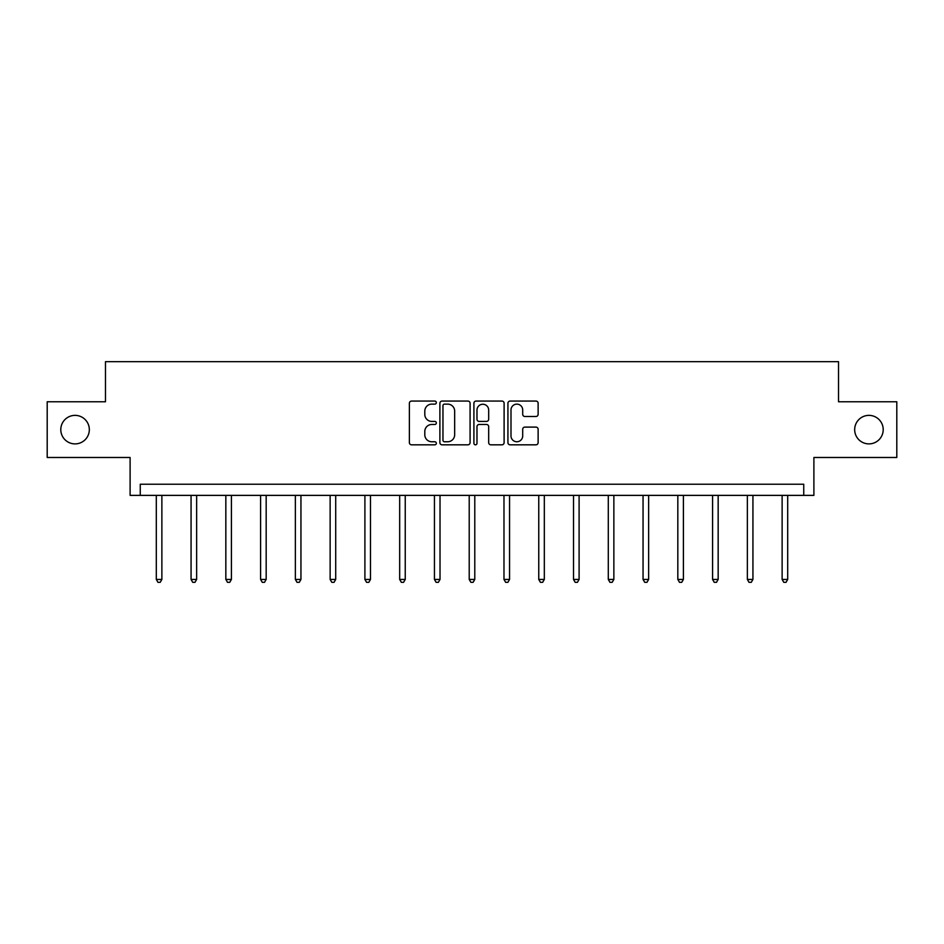 <?xml version="1.0" encoding="UTF-8"?>
<svg xmlns="http://www.w3.org/2000/svg" width="944" height="944" viewBox="0 0 944 944"><rect width="100%" height="100%" fill="white"/><g stroke="black" fill="none" stroke-linecap="round" stroke-linejoin="round"><path stroke-width="1.42" d="M854.674 429.626A14.266 14.266 0 0 0 868.94 443.892A14.266 14.266 0 0 0 883.206 429.626A14.266 14.266 0 0 0 868.94 415.372A14.266 14.266 0 0 0 854.674 429.626M60.794 429.626A14.266 14.266 0 0 0 75.06 443.892A14.266 14.266 0 0 0 89.326 429.626A14.266 14.266 0 0 0 75.06 415.372A14.266 14.266 0 0 0 60.794 429.626M436.34 402.604A1.534 1.534 0 0 0 434.806 401.07L411.56 401.07A2.183 2.183 0 0 0 409.377 403.253L409.377 442.63A2.183 2.183 0 0 0 411.56 444.825L434.806 444.825A1.534 1.534 0 0 0 436.34 443.291A1.534 1.534 0 0 0 434.806 441.757L431.797 441.757A6.997 6.997 0 0 1 424.8 434.759L424.8 431.479A6.997 6.997 0 0 1 431.797 424.481L434.806 424.481A1.534 1.534 0 0 0 436.34 422.947A1.534 1.534 0 0 0 434.806 421.413L431.797 421.413A6.997 6.997 0 0 1 424.8 414.416L424.8 411.136A6.997 6.997 0 0 1 431.797 404.126L434.806 404.126A1.534 1.534 0 0 0 436.34 402.604M47.2 401.766L47.2 457.486L130.107 457.486L130.107 495.376L813.893 495.376L813.893 457.486L896.8 457.486L896.8 401.766L838.52 401.766L838.52 361.658L105.48 361.658L105.48 401.766L47.2 401.766M535.932 416.493A2.183 2.183 0 0 0 538.127 414.298L538.127 403.253A2.183 2.183 0 0 0 535.932 401.07L510.126 401.07A2.183 2.183 0 0 0 507.931 403.253L507.931 442.63A2.183 2.183 0 0 0 510.126 444.825L535.932 444.825A2.183 2.183 0 0 0 538.127 442.63L538.127 429.284A2.183 2.183 0 0 0 535.932 427.101L524.888 427.101A2.183 2.183 0 0 0 522.705 429.284L522.705 435.904A5.853 5.853 0 0 1 516.852 441.757A5.853 5.853 0 0 1 510.999 435.904L510.999 409.979A5.853 5.853 0 0 1 516.852 404.126A5.853 5.853 0 0 1 522.705 409.979L522.705 414.298A2.183 2.183 0 0 0 524.888 416.493L535.932 416.493M803.745 495.376L803.745 484.237L140.255 484.237L140.255 495.376M470.088 403.253A2.183 2.183 0 0 0 467.894 401.07L442.087 401.07A2.183 2.183 0 0 0 439.892 403.253L439.892 442.63A2.183 2.183 0 0 0 442.087 444.825L467.894 444.825A2.183 2.183 0 0 0 470.088 442.63L470.088 403.253M476.106 401.07L501.913 401.07A2.183 2.183 0 0 1 504.108 403.253L504.108 442.63A2.183 2.183 0 0 1 501.913 444.825L490.868 444.825A2.183 2.183 0 0 1 488.685 442.63L488.685 426.664A2.183 2.183 0 0 0 486.49 424.481L479.163 424.481A2.183 2.183 0 0 0 476.98 426.664L476.98 443.291A1.534 1.534 0 0 1 475.446 444.825A1.534 1.534 0 0 1 473.912 443.291L473.912 403.253A2.183 2.183 0 0 1 476.106 401.07M444.494 404.126A1.534 1.534 0 0 0 442.96 405.66L442.96 440.223A1.534 1.534 0 0 0 444.494 441.757L447.657 441.757A6.997 6.997 0 0 0 454.666 434.759L454.666 411.136A6.997 6.997 0 0 0 447.657 404.126L444.494 404.126M488.685 410.097A5.853 5.853 0 0 0 482.832 404.244A5.853 5.853 0 0 0 476.98 410.097L476.98 419.23A2.183 2.183 0 0 0 479.163 421.413L486.49 421.413A2.183 2.183 0 0 0 488.685 419.23L488.685 410.097M156.303 495.376L156.303 579.451L161.872 579.451L161.872 495.376M161.872 579.451L160.197 582.342L157.967 582.342L156.303 579.451M191.066 495.376L191.066 579.451L196.635 579.451L196.635 495.376M196.635 579.451L194.971 582.342L192.741 582.342L191.066 579.451M225.84 495.376L225.84 579.451L231.41 579.451L231.41 495.376M231.41 579.451L229.734 582.342L227.504 582.342L225.84 579.451M260.603 495.376L260.603 579.451L266.173 579.451L266.173 495.376M266.173 579.451L264.509 582.342L262.279 582.342L260.603 579.451M295.366 495.376L295.366 579.451L300.947 579.451L300.947 495.376M300.947 579.451L299.272 582.342L297.041 582.342L295.366 579.451M330.14 495.376L330.14 579.451L335.71 579.451L335.71 495.376M335.71 579.451L334.034 582.342L331.816 582.342L330.14 579.451M364.903 495.376L364.903 579.451L370.485 579.451L370.485 495.376M370.485 579.451L368.809 582.342L366.579 582.342L364.903 579.451M399.678 495.376L399.678 579.451L405.247 579.451L405.247 495.376M405.247 579.451L403.572 582.342L401.353 582.342L399.678 579.451M434.441 495.376L434.441 579.451L440.022 579.451L440.022 495.376M440.022 579.451L438.346 582.342L436.116 582.342L434.441 579.451M469.215 495.376L469.215 579.451L474.785 579.451L474.785 495.376M474.785 579.451L473.109 582.342L470.891 582.342L469.215 579.451M503.978 495.376L503.978 579.451L509.559 579.451L509.559 495.376M509.559 579.451L507.884 582.342L505.654 582.342L503.978 579.451M538.753 495.376L538.753 579.451L544.322 579.451L544.322 495.376M544.322 579.451L542.647 582.342L540.428 582.342L538.753 579.451M573.515 495.376L573.515 579.451L579.097 579.451L579.097 495.376M579.097 579.451L577.421 582.342L575.191 582.342L573.515 579.451M608.29 495.376L608.29 579.451L613.86 579.451L613.86 495.376M613.86 579.451L612.184 582.342L609.966 582.342L608.29 579.451M643.053 495.376L643.053 579.451L648.634 579.451L648.634 495.376M648.634 579.451L646.959 582.342L644.728 582.342L643.053 579.451M677.827 495.376L677.827 579.451L683.397 579.451L683.397 495.376M683.397 579.451L681.721 582.342L679.491 582.342L677.827 579.451M712.59 495.376L712.59 579.451L718.16 579.451L718.16 495.376M718.16 579.451L716.496 582.342L714.266 582.342L712.59 579.451M747.365 495.376L747.365 579.451L752.934 579.451L752.934 495.376M752.934 579.451L751.259 582.342L749.029 582.342L747.365 579.451M782.128 495.376L782.128 579.451L787.697 579.451L787.697 495.376M787.697 579.451L786.033 582.342L783.803 582.342L782.128 579.451"/></g></svg>
